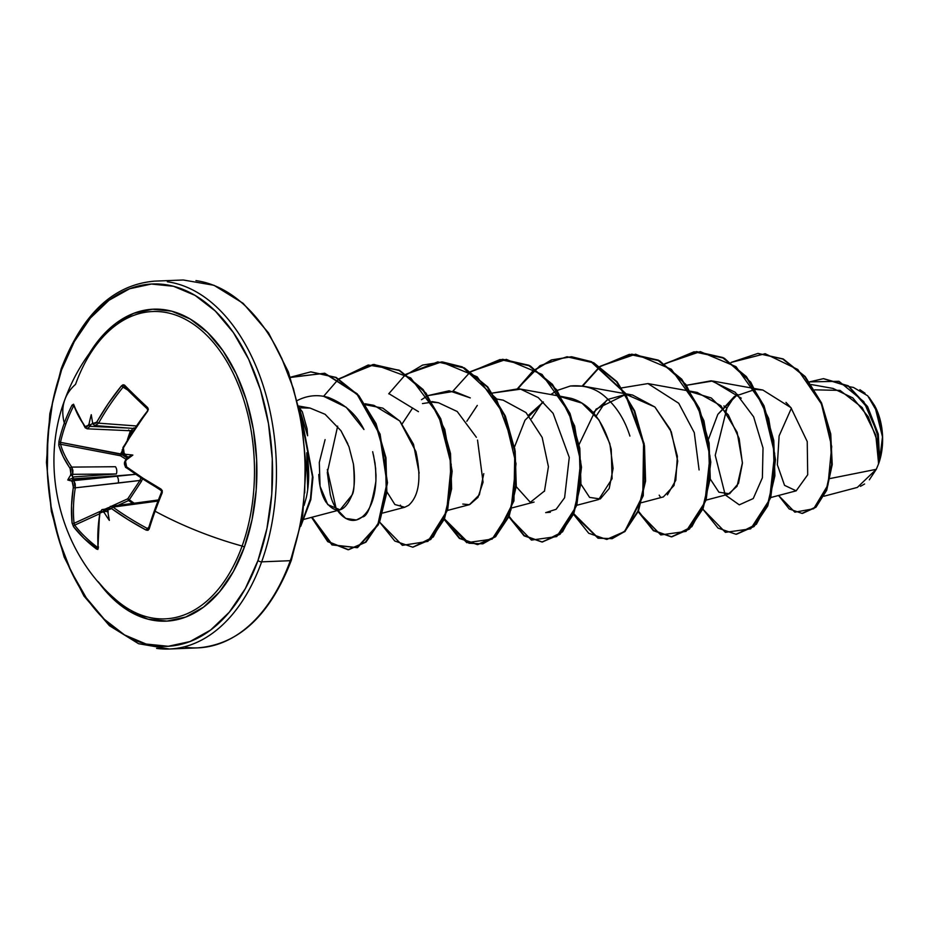 <?xml version="1.0" encoding="UTF-8"?>
<svg xmlns="http://www.w3.org/2000/svg" width="929" height="929" viewBox="0 0 929 929"><rect width="100%" height="100%" fill="white"/><g stroke="black" fill="none" stroke-linecap="round" stroke-linejoin="round"><path stroke-width="1.39" d="M114.615 598.613A153.796 95.548 -92.3 0 0 242.109 546.043A184.081 78.895 -160.2 0 1 155.097 511.229A184.047 58.399 118.9 0 0 149.139 529.077L147.978 530.308L146.143 530.099L128.097 519.671L111.608 508.616L109.459 508.175L108.136 509.905A183.129 109.773 130.6 0 0 107.776 511.542A137.608 14.992 81.4 0 0 109.355 520.391A137.608 134.159 142.3 0 1 104.385 512.843A183.129 88.092 -164.3 0 1 103.061 511.844L101.064 511.391L99.926 513.098L97.951 531.202L97.859 549.492L84.051 538.425L73.519 526.685L72.09 523.027L71.545 505.573L73.426 485.89L72.253 481.93A183.129 88.092 -164.3 0 1 71.452 480.874A137.608 48.668 136.1 0 1 67.747 479.991A137.608 79.952 30.5 0 1 70.511 475.369A183.129 129.595 -41.8 0 1 70.848 473.697L70.592 469.366L63.172 456.638L58.782 445.281L58.945 441.519A184.047 158.65 -16.4 0 1 64.31 423.09A184.047 158.65 -16.4 0 1 72.032 405.172A184.047 158.65 163.6 0 0 64.31 423.09A1.382 0.592 19.8 0 0 65.808 424.054A182.665 157.454 -16.4 0 1 73.472 406.263L72.032 405.172L73.565 404.208L78.094 415.182L85.12 426.597L86.641 427.073L88.255 425.331A183.129 129.595 -41.8 0 1 89.126 423.67A137.608 135.797 130.1 0 1 91.263 414.682A137.608 13.354 77.2 0 0 92.517 422.381A183.129 68.27 23.7 0 0 93.33 423.392L95.989 423.229L108.24 403.639L121.467 385.872L123.069 384.769L124.486 385.094A184.047 20.775 38.5 0 0 135.355 395.893A1.382 0.906 134.2 0 0 135.274 397.473A182.665 20.612 38.5 0 0 147.316 408.899M135.274 397.473A182.665 20.612 -141.5 0 0 147.467 409.05L147.641 407.564A1.382 0.778 132.9 0 0 147.374 408.981A1.382 0.778 132.9 0 0 147.467 409.05A1.382 0.778 -47.1 0 1 147.374 408.981A1.382 0.778 -47.1 0 1 147.641 407.564A184.047 20.775 -141.5 0 1 135.355 395.893A184.047 20.775 38.5 0 0 147.641 407.564L148.338 409.294L147.63 411.268L134.647 429.279L123.383 447.929L122.86 450.879L124.138 453.306A183.129 68.27 23.7 0 0 125.438 454.351A137.608 72.137 32.5 0 1 132.87 455.071A137.608 40.853 133.5 0 1 126.379 459.843A183.129 109.773 130.6 0 0 125.554 461.539L125.183 464.5L126.634 466.904L143.02 478.214L160.938 489.026L162.261 490.64L162.227 492.73A184.047 58.399 118.9 0 0 155.097 511.229A184.081 78.895 19.8 0 0 242.109 546.043A153.796 95.548 -92.3 0 0 227.686 362.925A153.796 95.548 -92.3 0 0 114.801 326.033A153.796 95.548 -92.3 0 0 75.539 384.351A184.081 78.895 -160.2 0 0 64.775 399.83A184.081 78.895 19.8 0 0 64.31 423.09A184.081 78.895 -160.2 0 1 64.775 399.83M101.784 509.684L107.636 509.824L104.408 510.3A1.382 0.766 127.3 0 0 103.061 511.844L99.926 513.098A1.382 0.766 -170.4 0 1 99.6 512.483A1.382 0.766 9.6 0 0 99.926 513.098A183.013 117.042 -47 0 0 98.253 548.424A1.382 0.917 175.1 0 1 97.917 547.889A1.382 0.917 -4.9 0 0 98.253 548.424L96.674 549.155A1.382 0.836 -53.2 0 1 97.638 547.471A1.382 0.836 126.8 0 0 96.674 549.155A184.047 121.014 -5.2 0 1 73.519 526.685A1.382 0.964 142.2 0 1 74.657 525.164A182.665 120.108 -5.2 0 0 97.638 547.471A182.665 120.108 174.8 0 1 74.657 525.164L74.053 523.306A1.382 0.894 -5.8 0 1 72.09 523.027L73.519 526.685A1.382 0.964 -37.8 0 1 74.657 525.164L99.368 513.876L74.657 525.164L74.053 523.306A1.382 0.894 174.2 0 1 72.09 523.027A183.013 123 135.3 0 1 73.345 487.295A1.382 0.755 9.1 0 0 75.307 487.83A1.382 0.755 -170.9 0 1 73.345 487.295L72.253 481.93A1.382 1.022 142.6 0 1 73.832 480.618L75.214 483.893L75.307 487.83L73.832 480.618A181.759 87.431 -164.3 0 1 72.903 479.399L71.452 480.874A183.129 88.092 15.7 0 0 72.253 481.93A1.382 1.022 -37.4 0 1 73.832 480.618L135.588 474.336L116.694 475.834A5.26 2.973 83.6 0 1 118.192 483.045L139.942 480.456L127.784 498.768L128.539 500.464A1.382 0.778 131.9 0 0 129.294 499.744L141.417 481.35L129.294 499.744L134.171 503.216L127.784 498.768L111.352 506.27L127.784 498.768L129.294 499.744L128.539 500.464L127.784 498.768L139.942 480.456L75.307 487.83A181.631 122.082 135.3 0 0 74.053 523.306L99.867 511.507L74.053 523.306A181.631 122.082 -44.7 0 1 75.307 487.83L118.192 483.045A5.26 2.973 -96.4 0 0 116.694 475.834L72.903 479.399A181.759 87.431 15.7 0 0 73.832 480.618L116.694 475.834L72.938 478.888L72.613 476.995L116.369 473.953L72.752 474.336A181.759 128.632 138.2 0 0 72.369 476.252L72.613 476.995L116.369 473.953A5.26 2.892 -90.5 0 0 115.393 466.718L71.754 467.101L115.393 466.718A5.26 2.892 89.5 0 1 116.369 473.953L72.752 474.336L71.754 467.101L72.903 470.376L72.752 474.336A1.382 0.708 -168.3 0 1 70.848 473.697A1.382 0.708 11.7 0 0 72.752 474.336A181.759 128.632 -41.8 0 0 72.369 476.252L73.356 477.97L67.747 479.991A137.608 79.952 30.5 0 1 70.511 475.369L71.579 475.067L72.369 476.252L71.579 475.067L70.511 475.369A183.129 129.595 138.2 0 1 70.848 473.697L70.105 468.321A1.382 1.057 -34.7 0 1 71.754 467.101A181.631 80.765 -161.4 0 1 60.524 444.236A181.631 80.765 18.6 0 0 71.754 467.101A1.382 1.057 145.3 0 0 70.105 468.321A183.013 81.38 18.6 0 1 58.782 445.281A1.382 1.184 -15.5 0 1 60.524 444.236L60.478 442.343L120.619 453.909L122.314 450.844L120.422 455.756L60.524 444.236L60.478 442.343L121.548 454.444L122.674 452.411M130.257 435.004L131.512 430.812L130.257 435.016M244.339 547.227A2.764 1.184 19.8 0 0 242.109 546.043A2.764 1.184 -160.2 0 1 244.339 547.227L252.026 519.752L256.183 490.187L256.636 459.669L253.362 429.349L246.487 400.411L236.291 373.957L223.146 351.011L207.573 332.454L190.166 318.995L171.586 311.145L152.565 309.229L133.811 313.294L116.055 323.199L99.984 338.551L89.01 353.972A156.107 96.976 87.7 0 1 217.328 343.207A156.107 96.976 87.7 0 1 244.339 547.227A156.107 96.976 87.7 0 1 98.102 581.647L112.026 597.87L129.433 611.328L148.013 619.167L167.034 621.095L185.788 617.019L203.544 607.125L219.616 591.761L233.388 571.532L244.339 547.227M257.983 560.477A181.318 112.641 87.7 0 1 104.303 619.295A181.318 112.641 87.7 0 1 61.616 369.835A2.764 1.184 -160.2 0 1 61.175 368.813A2.764 1.184 19.8 0 0 61.616 369.835A181.318 112.641 87.7 0 1 215.296 311.018A181.318 112.641 87.7 0 1 257.983 560.477A2.764 1.184 19.8 0 0 261.641 561.848A2.764 1.184 -160.2 0 1 257.983 560.477L245.279 588.719L229.277 612.211L210.604 630.048L189.992 641.556L168.207 646.282L146.108 644.041L124.532 634.937L104.303 619.295L86.211 597.742L70.952 571.091L59.108 540.364L51.13 506.746L47.333 471.537L47.855 436.084L52.674 401.746L61.616 369.835L74.32 341.593L90.322 318.113L108.995 300.264L129.607 288.768L151.392 284.042L173.491 286.271L195.067 295.387L215.296 311.018L233.388 332.57L248.647 359.233L260.492 389.948L268.469 423.566L272.267 458.775L271.756 494.24L266.925 528.578L257.983 560.477M156.595 648.384A184.081 114.36 -92.3 0 0 261.641 561.848A184.081 114.36 87.7 0 1 156.595 648.384M824 496.214L857.339 487.423L876.279 469.319L830.189 478.516L876.279 469.319L878.52 463.954L876.279 469.319L869.335 479.805M864.609 483.986L860.44 486.343M290.928 559.165A2.764 1.184 -160.2 0 1 291.369 560.187A2.764 1.184 -160.2 0 1 290.266 560.698A184.081 114.36 87.7 0 1 185.219 647.234A184.081 114.36 -92.3 0 0 290.266 560.698L261.641 561.848L290.266 560.698A184.081 114.36 -92.3 0 0 195.949 280.616A184.081 114.36 87.7 0 1 290.266 560.698A2.764 1.184 19.8 0 0 291.369 560.187A2.764 1.184 19.8 0 0 290.928 559.165L299.87 527.254M299.103 407.413L307.615 435.759L307.069 428.757L302.331 411.802L298.79 407.123M167.325 281.766A184.081 114.36 87.7 0 1 261.641 561.848A184.081 114.36 -92.3 0 0 167.325 281.766M814.779 389.843L840.037 390.389L862.17 407.564L875.815 435.248L878.613 463.676L879.693 460.238L878.277 434.064L867.535 406.507L848.2 385.767L823.64 378.66L848.386 385.883L867.616 406.647L878.288 434.133L879.693 460.238L878.66 463.536L878.358 437.269L868.185 408.563L848.676 386.464L823.373 378.672L809.461 381.889L838.968 381.308L863.807 401.665L877.591 433.39L878.52 463.954L877.139 440.625L868.278 416.807L852.799 397.902L833.058 388.438L811.354 384.548M785.98 402.373L791.392 408.226L779.117 435.887L777.352 464.767L784.54 485.344L796.176 490.837L807.707 474.765L807.231 441.554L790.939 407.668L762.848 390.029L755.625 389.448M755.091 389.46L734.409 396.451L717.827 414.369L737.638 394.453M706.086 500.116L728.022 494.344L737.045 486.297L742.434 462.735L737.15 432.287L720.881 405.729L697.156 392.421L690.874 391.864L711.289 397.984L728.324 414.891L739.159 438.534L742.41 463.316L738.52 483.312L729.579 493.787L718.907 492.207L710.186 478.899M641.44 502.705L663.352 496.922L674.036 485.484L677.717 461.109L671.284 431.776L654.91 407.018L632.51 395.011L626.216 394.442L654.91 407.018L670.262 429.384L677.38 456.267L675.801 480.293L667.428 494.855M625.67 394.453L608.065 399.377L593.19 412.604M576.781 505.283L598.706 499.512L612.083 478.725L611.236 449.276C603.374 420.779 590.02 403.801 571.161 398.344L561.162 396.393M514.503 446.965L524.99 420.245L543.407 401.955L528.531 415.193M544.44 491.313L548.424 466.706L542.176 437.443L526 412.569L503.193 400.167L496.504 398.971M462.805 504.052L469.389 504.679L479.364 494.797L483.788 473.639M476.38 437.304L457.196 411.501L438.534 402.756L432.24 402.187M431.695 402.199L422.463 403.581M386.905 491.813L394.871 504.517L404.742 507.257L408.655 505.306C419.153 495.889 421.58 478.005 415.948 451.668L399.76 420.953L373.888 405.334L365.085 403.755M325.092 439.614L319.309 462.41L320.052 486.262L327.751 504.598L340.084 509.835L351.975 495.087C354.623 488.015 355.122 477.703 353.45 464.152C354.762 481.849 354.274 492.161 351.975 495.087C344.682 512.471 335.95 514.724 325.8 501.846C321.608 495.145 319.262 486.006 318.786 474.44M347.806 443.76L340.943 430.708L325.104 414.299L310.1 408.075L299.521 407.831M304.085 505.446L306.256 497.781C309.299 484.032 309.473 469.029 306.791 452.748L307.696 489.722M323.698 396.335L346.227 407.297L363.947 429.5C356.748 414.717 344.938 404.045 328.494 397.484C317.799 394.302 307.325 395.348 297.071 400.62M373.504 455.024L375.618 468.297L375.92 481.129C371.937 504.853 367.373 516.814 362.24 516.977L356.388 519.996L345.681 518.405L336.101 508.395L327.31 469.528M389.332 393.919L418.456 411.663M401.885 507.559L400.341 505.109M402.164 423.845L412.662 407.97M427.874 395.626L453.979 391.341L470.295 397.902L449.125 390.772L427.874 395.626M477.309 405.404L466.834 421.267L477.285 405.416M492.521 393.037L518.637 388.752L520.635 389.17L492.533 393.048M550.351 512.239L545.695 512.622L556.134 509.289L564.6 497.758L569.268 457.44L553.115 413.347L538.228 397.577L520.635 389.17M531.481 418.677L541.955 402.826L531.481 418.689M556.785 390.679L550.804 394.535L556.785 390.668M629.908 436.073C624.903 420.14 616.937 407.285 605.998 397.507C596.546 388.636 584.678 384.792 570.406 385.999L557.191 390.459L570.406 385.999L583.296 386.174L625.194 393.699M620.735 388.485L621.443 388.09M621.838 387.869L647.943 383.584L678.716 403.256L694.277 432.624L699.096 469.958M660.507 497.224L659.195 495.157M725.421 495.029L739.275 504.842L753.245 498.548L762.384 477.808L763.023 447.999L753.628 416.819L735.257 392.293L711.289 380.785L686.496 385.291L712.601 381.006L741.249 398.193M725.444 410.932L726.954 408.052L715.237 455.303L725.154 494.646L723.9 492.66M726.954 408.052L734.572 396.335L726.954 408.052L723.9 405.938L726.954 408.052M869.068 397.31L874.758 405.834L882.492 436.897L879.554 460.761L882.504 437.269L878.242 413.823L867.744 395.824L853.414 387.428L849.652 386.754M731.1 362.438L765.171 353.717L797.744 369.463L821.433 403.941L831.699 446.535L827.983 484.95L813.665 508.755L794.864 512.181L778.56 495.471L789.197 508.953L802.017 513.4L815.511 507.141L826.218 490.106L831.676 464.477L830.189 433.913L821.027 403.012L804.677 376.605L782.764 359.035L757.832 353.45L731.1 362.438M758.099 353.438L783.298 359.012L805.222 376.582L821.573 402.989L830.723 433.889L832.221 464.454L826.752 490.082L816.057 507.118L802.551 513.377L815.859 507.304L826.659 490.338L832.198 464.686L830.747 434.029L821.573 403L805.153 376.512L783.135 358.931L758.099 353.438M304.7 492.916L305.211 457.463L301.414 422.254L293.436 388.636L281.592 357.909M302.61 422.649A61.883 38.449 -92.3 0 0 301.762 420.628A61.883 38.449 87.7 0 1 302.61 422.649L312.968 477.309L310.82 499.663L300.741 526.302L310.82 499.663L312.968 477.309L302.61 422.649L312.434 476.542L310.46 498.676L300.961 525.21L310.46 498.676L312.434 476.542L302.157 422.974M340.943 430.708L348.967 446.733L353.45 464.152M365.817 404.823L382.806 408.121L399.969 421.197L413.498 444.248L419.142 473.07M477.541 440.067L483.068 482.186L478.005 497.34L469.691 504.598M544.626 490.884L530.32 502.31L516.222 486.645M561.557 397.02L581.984 403.14L599.019 420.036L609.854 443.69L613.105 468.471L609.215 488.491L600.273 498.966L589.59 497.387L580.88 484.067M579.162 444.387L596.07 409.143L625.67 394.442M708.479 439.231L717.827 414.369M702.847 509.15L725.41 532.34L750.702 528.822L769.537 499.697L774.67 453.666L762.872 404.44L735.989 366.665L700.28 351.615L664.665 363.808L696.297 351.615L722.483 357.584L745.848 376.617L763.464 405.787L773.253 440.648L774.356 475.845L767.215 506.015L753.524 526.534L735.977 534.256L718.059 528.113L702.847 509.15M638.188 511.74L660.763 534.93L686.043 531.4L704.879 502.275L710.011 456.244L698.225 407.018L671.33 369.254L635.622 354.204L600.006 366.386L631.627 354.204L657.813 360.162L681.178 379.195L698.805 408.365L708.595 443.226L709.698 478.435L702.545 508.604L688.853 529.124L671.307 536.834L653.389 530.691L638.188 511.74M599.739 366.595L582.216 385.988L599.739 366.595M573.541 514.318L598.044 538.216L611.909 538.623L624.892 531.063L642.798 495.389L643.565 443.47L624.845 393.141L590.949 361.683L571.149 356.794L551.373 359.929L533.06 370.845L517.558 388.577L540.028 365.643L566.957 356.782L593.143 362.74L616.519 381.773L634.147 410.955L643.948 445.815L645.04 481.025L637.886 511.205L624.183 531.713L606.637 539.424L588.731 533.269L573.541 514.318M508.883 516.896L531.446 540.086L556.738 536.567L575.574 507.443L580.695 461.411L568.908 412.186L542.013 374.41L506.317 359.36L470.689 371.554L502.287 359.36L528.485 365.318L551.861 384.351L569.489 413.533L579.29 448.405L580.381 483.614L573.228 513.783L559.525 534.303L541.979 542.002L524.072 535.847L508.883 516.896M470.434 371.763L452.899 391.155M444.225 519.485L466.811 542.687L492.126 539.122L510.95 509.905L516.025 463.792L504.157 414.543L477.169 376.837L441.391 361.938L405.776 374.341L437.64 361.95L463.838 367.907L487.214 386.94L504.83 416.122L514.631 450.983L515.734 486.192L508.569 516.373L494.867 536.881L477.32 544.58L459.414 538.437L444.225 519.485M379.566 522.063L402.385 545.358L427.886 541.386L446.64 511.414L451.239 464.57L438.569 415.066L410.723 377.952L374.387 364.493L338.806 378.835L373.017 364.528L399.191 370.497L422.567 389.53L440.183 418.712L449.973 453.573L451.076 488.782L443.923 518.951L430.22 539.459L412.673 547.169L394.767 541.015L379.566 522.063M338.574 379.032L323.594 396.311M311.54 517.36L331.99 544.928L356.957 547.68L377.778 524.873L386.952 483.08L379.682 434.505L357.015 394.186L324.616 373.353L290.359 377.232L310.727 371.879L335.636 377.464L358.176 395.51L375.49 423.601L385.396 457.695L386.313 492.428L379.032 522.075L365.399 542.188L348.038 549.747L327.74 541.665L311.54 517.36M664.943 363.994L694.056 351.789L724.399 358.28L750.737 382.133L768.666 418.445L775.471 459.75L770.722 497.619L756.357 524.27L736.523 534.233L754.058 526.511L767.749 505.991L774.891 475.822L773.799 440.625L763.998 405.764L746.382 376.593L723.017 357.56L696.564 351.603M600.285 366.572L629.363 354.367L659.66 360.824L685.985 384.594L703.938 420.802L710.801 462.05L706.156 499.918L691.873 526.673L671.83 536.823L689.388 529.1L703.09 508.581L710.244 478.412L709.141 443.203L699.34 408.354L681.723 379.171L658.347 360.138L631.894 354.193M606.904 539.412L624.718 531.69L638.42 511.182L645.585 481.013L644.482 445.792L634.681 410.932L617.065 381.749L593.689 362.716L567.224 356.771M509.127 516.315L524.293 535.58L542.246 541.99L560.059 534.28L573.762 513.772L580.927 483.591L579.824 448.382L570.023 413.51L552.407 384.327L529.019 365.294L502.833 359.337L470.968 371.739L500.046 359.535L530.354 365.991L556.68 389.774L574.633 425.993L581.496 467.241L576.828 505.109L562.544 531.852L542.49 541.979M388.717 393.815L404.243 376.024L422.59 365.085L442.413 361.938L462.247 366.862L496.191 398.46L514.852 448.962L513.934 500.928L495.854 536.451L482.813 543.848L468.924 543.244L444.468 518.893L459.762 538.263L477.866 544.568L495.412 536.857L509.115 516.35L516.269 486.169L515.165 450.96L505.376 416.099L487.748 386.917L464.372 367.884L437.907 361.938M412.952 547.158L430.766 539.435L444.457 518.928L451.61 488.759L450.519 453.549L440.718 418.689L423.101 389.506L399.737 370.474L373.551 364.505L339.12 379.009L368.209 365.016L399.005 370.114L426.086 393.211L444.77 429.442L452.144 471.212L447.673 509.742L433.274 536.974L412.952 547.158M290.44 377.453L324.732 373.226L357.259 393.838L380.089 434.122L387.498 482.79L378.382 524.734L357.537 547.634L332.501 544.893L312.039 517.221L328.251 541.619L348.572 549.724L365.945 542.164L379.578 522.052L386.847 492.405L385.941 457.672L376.024 423.578L358.722 395.499L336.182 377.441L310.994 371.879M606.602 400.248L596.139 416.087M427.468 395.835L421.499 399.691M412.65 407.982L402.176 423.845M337.657 426.144L327.31 472.536L330.213 494.147C334.301 512.994 352.265 532.282 367.431 511.264C373.237 502.589 376.094 490.442 375.99 474.824L375.061 463.304L372.68 451.715M518.034 388.647L533.56 370.857L551.896 359.918L571.73 356.771L591.564 361.695L625.496 393.292L644.169 443.795L643.251 495.761L625.171 531.283L612.13 538.681L598.23 538.077L573.785 513.725M582.692 386.069L600.018 366.781M671.586 536.823L653.61 530.424L638.444 511.147M303.144 422.625A61.883 38.449 -92.3 0 0 301.402 418.642A61.883 38.449 87.7 0 1 303.144 422.625M874.874 406.054L879.31 416.866L881.505 426.097L882.55 435.771L882.411 445.502L881.087 454.943L878.625 463.699A49.794 30.936 -92.3 0 0 875.548 407.378M859.882 389.704L865.05 393.246M62.173 368.302A2.764 1.184 19.8 0 0 61.175 368.813L49.829 413.707L46.45 462.421L51.339 511.391L64.147 557.052L83.993 596.093L109.413 625.681L138.584 643.716L169.31 649.011L197.935 647.861C239.008 644.389 270.165 615.161 291.369 560.187L302.715 515.293L306.094 466.579L301.217 417.609L288.396 371.948L268.551 332.907L243.131 303.318L213.96 285.284L183.234 279.989L154.609 281.139C113.535 284.611 82.391 313.839 61.175 368.813M113.744 597.823A153.796 95.548 -92.3 0 0 242.109 546.043A153.796 95.548 -92.3 0 0 223.343 355.865A153.796 95.548 -92.3 0 0 104.431 335.404M96.244 425.482L93.899 424.855L95.339 425.621L98.59 423.159A181.631 122.082 -44.7 0 1 123.058 387.172L127.703 390.017L123.058 387.172A181.631 122.082 135.3 0 0 98.59 423.159L136.168 425.935L98.59 423.159L95.269 425.621M123.464 447.313A181.631 116.171 -47 0 1 147.421 411.071A181.631 116.171 133 0 0 123.464 447.313L123.383 447.929A183.013 117.042 -47 0 1 147.63 411.268L147.386 408.992L135.169 397.38A1.382 0.906 -45.8 0 1 135.355 395.893A184.047 20.775 -141.5 0 1 124.486 385.094A1.382 1.022 135.6 0 0 124.486 386.743L123.058 387.172L124.486 386.743A182.665 20.612 38.5 0 0 135.077 397.275A182.665 20.612 -141.5 0 1 124.486 386.743A1.382 1.022 -44.4 0 1 124.486 385.094L121.467 385.872L123.058 387.172L121.467 385.872A183.013 123 135.3 0 0 96.813 422.126L98.59 423.159L96.813 422.126L93.33 423.392A183.129 68.27 -156.3 0 1 92.517 422.381A137.608 13.354 77.2 0 1 91.263 414.682A137.608 135.797 130.1 0 0 89.126 423.67L89.532 425.18L91.03 424.437L89.532 425.18L89.126 423.67A183.129 129.595 138.2 0 0 88.255 425.331L90.032 426.341A181.759 128.632 -41.8 0 1 91.03 424.437L93.086 423.183L91.03 424.437A181.759 128.632 138.2 0 0 90.032 426.341L128.376 428.06L90.032 426.341L87.094 428.815M85.816 428.048A1.382 1.068 -35.4 0 1 85.12 426.597A1.382 1.068 144.6 0 0 85.816 428.048L87.152 428.815L90.032 426.341L88.255 425.331L85.12 426.597A183.013 75.423 -159 0 1 73.565 404.208L72.032 405.172L73.472 406.263A182.665 157.454 163.6 0 0 65.808 424.054A182.665 157.454 163.6 0 0 60.478 442.343A182.665 157.454 -16.4 0 1 65.808 424.054A1.382 0.592 -160.2 0 1 64.31 423.09A184.047 158.65 163.6 0 0 58.945 441.519A1.382 0.627 12.6 0 0 60.478 442.343A1.382 0.627 -167.4 0 1 58.945 441.519L58.782 445.281A1.382 1.184 164.5 0 1 60.524 444.236L120.422 455.756L120.619 453.909L121.548 454.444A1.382 0.581 -58 0 1 120.422 455.756A1.382 0.581 122 0 0 121.548 454.444L127.273 458.055L121.548 454.444M127.656 439.289L130.443 430.766M105.07 509.138L108.554 507.548L105.07 509.138M132.684 503.413L128.597 500.534L117.96 505.388L128.597 500.534A1.382 0.801 123.7 0 0 129.294 499.744A1.382 0.801 -56.3 0 1 128.597 500.534L132.708 503.413M97.638 547.471L98.52 547.053L97.638 547.471M108.043 509.835A181.759 108.948 130.6 0 0 107.857 510.706L107.776 511.542A137.608 14.992 81.4 0 0 109.355 520.391A137.608 134.159 142.3 0 1 104.385 512.843A183.129 88.092 15.7 0 1 103.061 511.844A1.382 0.766 -52.7 0 1 104.408 510.3A181.759 87.431 15.7 0 0 105.918 511.449L108.263 511.856L105.918 511.449A181.759 87.431 -164.3 0 1 104.408 510.3L102.213 509.568L100.181 511.984A1.382 0.766 9.6 0 0 99.6 512.483L97.917 548.029M110.11 506.491L112.955 507.095L157.895 501.068L112.955 507.095A181.631 80.765 18.6 0 0 147.235 528.415L148.663 527.567L146.143 530.099L149.139 529.077A184.047 58.399 -61.1 0 1 155.097 511.229A184.047 58.399 -61.1 0 1 162.227 492.73L160.938 489.026A183.013 75.423 -159 0 1 126.634 466.904L125.554 461.539A183.129 109.773 -49.4 0 1 126.379 459.843L127.981 457.068L126.03 459.425M161.507 491.975L148.477 528.171A1.382 0.72 -162.9 0 1 148.477 528.171A1.382 0.72 17.1 0 0 149.139 529.077A1.382 0.72 -162.9 0 1 148.477 528.183A1.382 0.72 17.1 0 1 148.652 527.939L147.235 528.415L148.652 527.939A182.665 57.97 118.9 0 1 161.53 492.149A182.665 57.97 -61.1 0 1 161.646 491.859L161.065 490.001A181.631 74.866 -159 0 1 127.018 468.042A1.382 0.708 -53.5 0 1 126.634 467.961A1.382 0.708 -53.5 0 1 126.634 466.904A1.382 0.708 126.5 0 0 126.634 467.961A1.382 0.708 126.5 0 0 127.018 468.042A181.631 74.866 21 0 0 161.065 490.001L161.646 491.859L161.704 490.814M125.38 455.407L127.981 457.068L124.625 454.757L125.438 454.351A183.129 68.27 -156.3 0 1 124.138 453.306L123.383 447.929L122.291 450.251C121.943 447.267 122.918 459.286 123.034 447.372L147.525 410.932M141.08 478.017L139.942 480.456L141.417 481.35L142.474 478.923L141.417 481.35L139.942 480.456L141.196 477.158M147.467 409.05L147.862 409.933M73.472 406.263L74.006 405.683A1.382 1.196 163.1 0 1 73.484 405.056A1.382 1.196 -16.9 0 1 73.565 404.208A1.382 1.196 163.1 0 0 73.484 405.056L85.143 427.665L87.152 428.815L130.106 430.742A5.26 3.008 -87.4 0 0 132.766 428.385A5.26 3.008 92.6 0 1 130.141 430.754A5.26 3.008 -87.4 0 1 128.62 429.964M133.985 427.816A5.26 3.356 -85.8 0 0 134.589 428.281A5.26 3.356 94.2 0 1 133.985 427.816M110.505 506.386L108.275 508.825A1.382 0.732 12.8 0 0 107.764 509.243A1.382 0.732 12.8 0 0 108.136 509.905L111.608 508.616A183.013 81.38 18.6 0 0 146.143 530.099L147.235 528.415A181.631 80.765 -161.4 0 1 112.955 507.095A1.382 0.708 125.9 0 0 111.608 508.616A1.382 0.708 -54.1 0 1 112.955 507.095L110.609 506.375L149.464 501.172A5.26 3.495 82.4 0 1 151.659 501.915A5.26 3.495 -97.6 0 0 149.441 501.172L158.325 499.965M102.132 509.58L107.915 508.709M127.436 439.661L130.397 430.766M126.123 459.321L120.422 455.756M135.564 428.594L95.339 425.621L93.353 424.553A1.382 1.034 -39.2 0 1 93.33 423.392A1.382 1.034 140.8 0 0 93.899 424.855M92.958 423.694L92.517 422.381L92.958 423.694A181.759 67.759 23.7 0 0 93.167 423.949M123.243 447.801L123.952 454.002M124.962 455.117L124.126 454.444A1.382 0.755 -51.1 0 1 124.138 453.306A1.382 0.755 128.9 0 0 124.114 454.432A1.382 0.755 128.9 0 0 124.474 454.536A181.759 67.759 23.7 0 0 124.579 454.618M125.868 460.18A181.759 108.948 130.6 0 0 125.554 460.819L125.554 461.539L125.554 460.819M125.345 461.353L126.472 467.531M107.857 510.706L107.776 511.542A183.129 109.773 -49.4 0 1 108.136 509.905A1.382 0.732 -167.2 0 1 107.764 509.243M104.385 512.843L104.28 511.298L105.918 511.449L104.28 511.298L104.385 512.843M73.356 477.97L72.497 480.444L71.452 480.874A137.608 48.668 136.1 0 1 67.747 479.991L73.356 477.97M110.609 506.375L107.764 509.231L107.636 510.695M124.625 454.757L125.438 454.351A137.608 72.137 32.5 0 1 132.87 455.071L127.981 457.068L132.87 455.071A137.608 40.853 133.5 0 1 126.379 459.843L125.554 460.134M103.816 336.054C86.571 354.437 73.577 375.641 64.833 399.679C38.948 468.03 60.617 551.443 114.29 598.322M796.176 490.837L770.745 497.538M762.848 390.029L755.126 388.636M754.511 388.531L712.601 381.006M697.156 392.421L690.479 391.225M689.852 391.109L647.943 383.584M632.51 395.011L625.821 393.803M560.535 396.277L518.637 388.752M534.059 502.09L512.123 507.861M469.389 504.679L447.476 510.451M438.534 402.756L431.846 401.549M404.742 507.257L382.818 513.029M340.084 509.835L304.875 519.114M304.271 519.276L301.948 519.88M310.1 408.075L298.79 406.043M132.882 430.87L130.106 430.742M135.169 397.38L124.358 386.627M123.058 448.695L123.034 447.372C122.465 452.771 122.825 455.129 124.126 454.444M74.192 405.648L73.484 405.044M125.578 460.064L125.148 460.935C123.801 463.176 124.3 465.522 126.646 467.972C126.832 466.23 124.614 470.875 125.148 460.935M126.646 467.972L161.449 490.709C161.1 489.827 162.621 493.601 160.833 490.024M102.213 509.568L99.6 512.483"/></g></svg>
